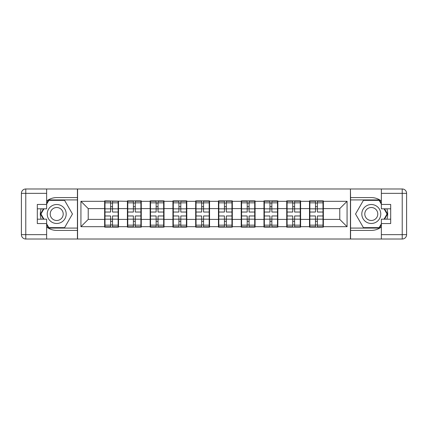 <?xml version="1.0" encoding="UTF-8"?>
<svg xmlns="http://www.w3.org/2000/svg" width="428" height="428" viewBox="0 0 428 428"><rect width="100%" height="100%" fill="white"/><g stroke="black" fill="none" stroke-linecap="round" stroke-linejoin="round"><path stroke-width="0.64" d="M46.641 226.963A16.414 16.414 0 0 0 56.71 230.414L77.431 230.414L77.431 239.022L350.569 239.022L350.569 230.414L371.29 230.414A16.414 16.414 0 0 0 381.359 226.963M323.359 212.903L322.996 212.903M309.861 212.903L309.498 212.903M309.498 215.097L309.861 215.097M322.996 215.097L323.359 215.097M300.595 212.903L300.231 212.903M287.102 212.903L286.733 212.903M286.733 215.097L287.102 215.097M300.231 215.097L300.595 215.097M277.836 212.903L277.472 212.903M264.338 212.903L263.974 212.903M263.974 215.097L264.338 215.097M277.472 215.097L277.836 215.097M255.072 212.903L254.708 212.903M241.579 212.903L241.21 212.903M241.21 215.097L241.579 215.097M254.708 215.097L255.072 215.097M232.313 212.903L231.949 212.903M218.815 212.903L218.451 212.903M218.451 215.097L218.815 215.097M231.949 215.097L232.313 215.097M209.549 212.903L209.185 212.903M196.051 212.903L195.687 212.903M195.687 215.097L196.051 215.097M209.185 215.097L209.549 215.097M186.79 212.903L186.421 212.903M173.292 212.903L172.928 212.903M172.928 215.097L173.292 215.097M186.421 215.097L186.79 215.097M164.026 212.903L163.662 212.903M150.528 212.903L150.164 212.903M150.164 215.097L150.528 215.097M163.662 215.097L164.026 215.097M141.267 212.903L140.898 212.903M127.769 212.903L127.405 212.903M127.405 215.097L127.769 215.097M140.898 215.097L141.267 215.097M381.359 201.037A16.414 16.414 0 0 0 371.29 197.586L350.569 197.586L350.425 188.978L350.425 239.022M350.425 188.978L77.431 188.978L77.431 197.586L56.71 197.586A16.414 16.414 0 0 0 46.641 201.037M77.575 239.022L77.575 188.978M339.773 219.398L339.773 208.602L323.359 208.602L323.359 219.398L339.773 219.398L347.071 226.696L347.071 201.304L323.359 201.304L323.359 200.866L309.498 200.866L309.498 208.602L300.595 208.602L300.595 219.398L309.498 219.398L309.498 208.602M347.071 226.696L323.359 226.696L323.359 227.134L309.498 227.134L309.498 226.696L300.595 226.696L300.595 227.134L286.733 227.134L286.733 226.696L277.836 226.696L277.836 227.134L263.974 227.134L263.974 226.696L255.072 226.696L255.072 227.134L241.21 227.134L241.21 226.696L232.313 226.696L232.313 227.134L218.451 227.134L218.451 226.696L209.549 226.696L209.549 227.134L195.687 227.134L195.687 226.696L186.79 226.696L186.79 227.134L172.928 227.134L172.928 226.696L164.026 226.696L164.026 227.134L150.164 227.134L150.164 226.696L141.267 226.696L141.267 227.134L127.405 227.134L127.405 226.696L118.503 226.696L118.503 227.134L104.641 227.134L104.641 226.696L80.929 226.696L80.929 201.304L104.641 201.304L104.641 208.602L88.227 208.602L88.227 219.398L104.641 219.398L104.641 208.602M309.498 201.304L300.595 201.304L300.595 200.866L286.733 200.866L286.733 201.304L277.836 201.304L277.836 200.866L263.974 200.866L263.974 201.304L255.072 201.304L255.072 200.866L241.21 200.866L241.21 201.304L232.313 201.304L232.313 200.866L218.451 200.866L218.451 201.304L209.549 201.304L209.549 200.866L195.687 200.866L195.687 201.304L186.79 201.304L186.79 200.866L172.928 200.866L172.928 201.304L164.026 201.304L164.026 200.866L150.164 200.866L150.164 201.304L141.267 201.304L141.267 200.866L127.405 200.866L127.405 201.304L104.641 200.866L104.641 201.304M309.498 219.398L309.498 226.696M300.595 219.398L300.595 226.696M300.595 201.304L300.595 208.602M277.836 219.398L286.733 219.398L286.733 208.602L277.836 208.602L277.836 226.696M286.733 219.398L286.733 226.696M286.733 201.304L286.733 208.602M277.836 201.304L277.836 208.602M255.072 219.398L263.974 219.398L263.974 208.602L255.072 208.602L255.072 226.696M263.974 219.398L263.974 226.696M263.974 201.304L263.974 208.602M255.072 201.304L255.072 208.602M232.313 219.398L241.21 219.398L241.21 208.602L232.313 208.602L232.313 226.696M241.21 219.398L241.21 226.696M241.21 201.304L241.21 208.602M232.313 201.304L232.313 208.602M209.549 219.398L218.451 219.398L218.451 208.602L209.549 208.602L209.549 226.696M218.451 219.398L218.451 226.696M218.451 201.304L218.451 208.602M209.549 201.304L209.549 208.602M186.79 219.398L195.687 219.398L195.687 208.602L186.79 208.602L186.79 226.696M195.687 219.398L195.687 226.696M195.687 201.304L195.687 208.602M186.79 201.304L186.79 208.602M164.026 219.398L172.928 219.398L172.928 208.602L164.026 208.602L164.026 226.696M172.928 219.398L172.928 226.696M172.928 201.304L172.928 208.602M164.026 201.304L164.026 208.602M141.267 219.398L150.164 219.398L150.164 208.602L141.267 208.602L141.267 226.696M150.164 219.398L150.164 226.696M150.164 201.304L150.164 208.602M141.267 201.304L141.267 208.602M118.503 219.398L127.405 219.398L127.405 208.602L118.503 208.602L118.503 226.696M127.405 219.398L127.405 226.696M127.405 201.304L127.405 208.602M118.503 201.304L118.503 208.602M118.503 212.903L118.139 212.903M105.004 212.903L104.641 212.903M104.641 215.097L105.004 215.097M118.139 215.097L118.503 215.097M104.641 219.398L104.641 226.696M88.227 219.398L80.929 226.696M80.929 201.304L88.227 208.602M323.359 219.398L323.359 226.696M323.359 201.304L323.359 208.602M347.071 201.304L339.773 208.602M105.004 208.827L110.622 208.827L110.622 201.235L105.004 201.235L105.004 215.969L110.622 215.969L110.622 219.173L112.521 219.157L112.521 215.969L118.139 215.969L118.139 201.235L112.521 201.235L112.521 202.835L118.139 202.835M110.622 206.713L112.521 206.713M112.521 203.059L110.622 203.059M105.004 212.031L110.622 212.031L110.622 208.827L112.521 208.843L112.521 212.031L118.139 212.031M105.004 202.835L110.622 202.835M110.622 224.941L112.521 224.941M110.622 221.287L112.521 221.287M105.004 226.765L110.622 226.765L110.622 225.165L105.004 225.165L105.004 226.765M105.004 215.969L105.004 219.173L110.622 219.173L110.622 225.165M105.004 219.173L105.004 225.165M118.139 215.969L118.139 226.765L112.521 226.765L112.521 225.165L118.139 225.165M118.139 219.173L112.521 219.173L112.521 225.165M118.139 208.827L112.521 208.827L112.521 202.835M127.769 208.827L133.386 208.827L133.386 201.235L127.769 201.235L127.769 215.969L133.386 215.969L133.386 219.173L135.28 219.157L135.28 215.969L140.898 215.969L140.898 201.235L135.28 201.235L135.28 202.835L140.898 202.835M133.386 206.713L135.28 206.713M135.28 203.059L133.386 203.059M127.769 212.031L133.386 212.031L133.386 208.827L135.28 208.843L135.28 212.031L140.898 212.031M127.769 202.835L133.386 202.835M133.386 224.941L135.28 224.941M133.386 221.287L135.28 221.287M127.769 226.765L133.386 226.765L133.386 225.165L127.769 225.165L127.769 226.765M127.769 215.969L127.769 219.173L133.386 219.173L133.386 225.165M127.769 219.173L127.769 225.165M140.898 215.969L140.898 226.765L135.28 226.765L135.28 225.165L140.898 225.165M140.898 219.173L135.28 219.173L135.28 225.165M140.898 208.827L135.28 208.827L135.28 202.835M150.528 208.827L156.145 208.827L156.145 201.235L150.528 201.235L150.528 215.969L156.145 215.969L156.145 219.173L158.044 219.157L158.044 215.969L163.662 215.969L163.662 201.235L158.044 201.235L158.044 202.835L163.662 202.835M156.145 206.713L158.044 206.713M158.044 203.059L156.145 203.059M150.528 212.031L156.145 212.031L156.145 208.827L158.044 208.843L158.044 212.031L163.662 212.031M150.528 202.835L156.145 202.835M156.145 224.941L158.044 224.941M156.145 221.287L158.044 221.287M150.528 226.765L156.145 226.765L156.145 225.165L150.528 225.165L150.528 226.765M150.528 215.969L150.528 219.173L156.145 219.173L156.145 225.165M150.528 219.173L150.528 225.165M163.662 215.969L163.662 226.765L158.044 226.765L158.044 225.165L163.662 225.165M163.662 219.173L158.044 219.173L158.044 225.165M163.662 208.827L158.044 208.827L158.044 202.835M173.292 208.827L178.909 208.827L178.909 201.235L173.292 201.235L173.292 215.969L178.909 215.969L178.909 219.173L180.803 219.157L180.803 215.969L186.421 215.969L186.421 201.235L180.803 201.235L180.803 202.835L186.421 202.835M178.909 206.713L180.803 206.713M180.803 203.059L178.909 203.059M173.292 212.031L178.909 212.031L178.909 208.827L180.803 208.843L180.803 212.031L186.421 212.031M173.292 202.835L178.909 202.835M178.909 224.941L180.803 224.941M178.909 221.287L180.803 221.287M173.292 226.765L178.909 226.765L178.909 225.165L173.292 225.165L173.292 226.765M173.292 215.969L173.292 219.173L178.909 219.173L178.909 225.165M173.292 219.173L173.292 225.165M186.421 215.969L186.421 226.765L180.803 226.765L180.803 225.165L186.421 225.165M186.421 219.173L180.803 219.173L180.803 225.165M186.421 208.827L180.803 208.827L180.803 202.835M196.051 208.827L201.668 208.827L201.668 201.235L196.051 201.235L196.051 215.969L201.668 215.969L201.668 219.173L203.568 219.157L203.568 215.969L209.185 215.969L209.185 201.235L203.568 201.235L203.568 202.835L209.185 202.835M201.668 206.713L203.568 206.713M203.568 203.059L201.668 203.059M196.051 212.031L201.668 212.031L201.668 208.827L203.568 208.843L203.568 212.031L209.185 212.031M196.051 202.835L201.668 202.835M201.668 224.941L203.568 224.941M201.668 221.287L203.568 221.287M196.051 226.765L201.668 226.765L201.668 225.165L196.051 225.165L196.051 226.765M196.051 215.969L196.051 219.173L201.668 219.173L201.668 225.165M196.051 219.173L196.051 225.165M209.185 215.969L209.185 226.765L203.568 226.765L203.568 225.165L209.185 225.165M209.185 219.173L203.568 219.173L203.568 225.165M209.185 208.827L203.568 208.827L203.568 202.835M218.815 208.827L224.433 208.827L224.433 201.235L218.815 201.235L218.815 215.969L224.433 215.969L224.433 219.173L226.332 219.157L226.332 215.969L231.949 215.969L231.949 201.235L226.332 201.235L226.332 202.835L231.949 202.835M224.433 206.713L226.332 206.713M226.332 203.059L224.433 203.059M218.815 212.031L224.433 212.031L224.433 208.827L226.332 208.843L226.332 212.031L231.949 212.031M218.815 202.835L224.433 202.835M224.433 224.941L226.332 224.941M224.433 221.287L226.332 221.287M218.815 226.765L224.433 226.765L224.433 225.165L218.815 225.165L218.815 226.765M218.815 215.969L218.815 219.173L224.433 219.173L224.433 225.165M218.815 219.173L218.815 225.165M231.949 215.969L231.949 226.765L226.332 226.765L226.332 225.165L231.949 225.165M231.949 219.173L226.332 219.173L226.332 225.165M231.949 208.827L226.332 208.827L226.332 202.835M51.97 222.212A9.486 9.486 0 0 0 64.922 218.74A9.486 9.486 0 0 0 61.45 205.788A9.486 9.486 0 0 0 48.498 209.26A9.486 9.486 0 0 0 51.97 222.212M53.463 219.623A6.495 6.495 0 0 0 62.333 217.247A6.495 6.495 0 0 0 59.957 208.377A6.495 6.495 0 0 0 51.087 210.753A6.495 6.495 0 0 0 53.463 219.623M46.641 204.151L48.835 200.358L64.585 200.358L72.46 214L64.585 227.643L48.835 227.643L46.641 223.849M43.945 219.179L40.96 214L43.945 208.821M366.55 222.212A9.486 9.486 0 0 0 379.502 218.74A9.486 9.486 0 0 0 376.03 205.788A9.486 9.486 0 0 0 363.078 209.26A9.486 9.486 0 0 0 366.55 222.212M368.043 219.623A6.495 6.495 0 0 0 376.913 217.247A6.495 6.495 0 0 0 374.537 208.377A6.495 6.495 0 0 0 365.667 210.753A6.495 6.495 0 0 0 368.043 219.623M381.359 223.849L379.165 227.643L363.415 227.643L355.54 214L363.415 200.358L379.165 200.358L381.359 204.151M384.055 208.821L387.04 214L384.055 219.179M41.136 208.821A16.414 16.414 0 0 0 41.136 219.179M77.431 188.978L46.641 188.978L46.641 208.821L37.306 208.821M77.431 239.022L25.776 239.022A4.376 4.376 0 0 1 21.4 234.646L21.4 193.354A4.376 4.376 0 0 1 25.776 188.978L46.641 188.978M77.431 230.414L77.431 197.586M37.306 219.179L46.641 219.179L46.641 239.022M46.641 204.445L37.306 204.445L37.306 223.555L46.641 223.555M77.431 199.919L48.583 199.919L46.641 203.279M46.641 224.721L48.583 228.081L77.431 228.081M43.442 208.821L40.451 214L43.442 219.179M386.864 219.179A16.414 16.414 0 0 0 386.864 208.821M350.569 239.022L381.359 239.022L381.359 219.179L390.694 219.179M350.569 188.978L402.224 188.978A4.376 4.376 0 0 1 406.6 193.354L406.6 234.646A4.376 4.376 0 0 1 402.224 239.022L381.359 239.022M350.569 197.586L350.569 230.414M390.694 208.821L381.359 208.821L381.359 188.978M381.359 223.555L390.694 223.555L390.694 204.445L381.359 204.445M350.569 228.081L379.417 228.081L381.359 224.721M381.359 203.279L379.417 199.919L350.569 199.919M384.558 219.179L387.549 214L384.558 208.821M241.579 208.827L247.197 208.827L247.197 201.235L241.579 201.235L241.579 215.969L247.197 215.969L247.197 219.173L249.091 219.157L249.091 215.969L254.708 215.969L254.708 201.235L249.091 201.235L249.091 202.835L254.708 202.835M247.197 206.713L249.091 206.713M249.091 203.059L247.197 203.059M241.579 212.031L247.197 212.031L247.197 208.827L249.091 208.843L249.091 212.031L254.708 212.031M241.579 202.835L247.197 202.835M247.197 224.941L249.091 224.941M247.197 221.287L249.091 221.287M241.579 226.765L247.197 226.765L247.197 225.165L241.579 225.165L241.579 226.765M241.579 215.969L241.579 219.173L247.197 219.173L247.197 225.165M241.579 219.173L241.579 225.165M254.708 215.969L254.708 226.765L249.091 226.765L249.091 225.165L254.708 225.165M254.708 219.173L249.091 219.173L249.091 225.165M254.708 208.827L249.091 208.827L249.091 202.835M264.338 208.827L269.956 208.827L269.956 201.235L264.338 201.235L264.338 215.969L269.956 215.969L269.956 219.173L271.855 219.157L271.855 215.969L277.472 215.969L277.472 201.235L271.855 201.235L271.855 202.835L277.472 202.835M269.956 206.713L271.855 206.713M271.855 203.059L269.956 203.059M264.338 212.031L269.956 212.031L269.956 208.827L271.855 208.843L271.855 212.031L277.472 212.031M264.338 202.835L269.956 202.835M269.956 224.941L271.855 224.941M269.956 221.287L271.855 221.287M264.338 226.765L269.956 226.765L269.956 225.165L264.338 225.165L264.338 226.765M264.338 215.969L264.338 219.173L269.956 219.173L269.956 225.165M264.338 219.173L264.338 225.165M277.472 215.969L277.472 226.765L271.855 226.765L271.855 225.165L277.472 225.165M277.472 219.173L271.855 219.173L271.855 225.165M277.472 208.827L271.855 208.827L271.855 202.835M287.102 208.827L292.72 208.827L292.72 201.235L287.102 201.235L287.102 215.969L292.72 215.969L292.72 219.173L294.614 219.157L294.614 215.969L300.231 215.969L300.231 201.235L294.614 201.235L294.614 202.835L300.231 202.835M292.72 206.713L294.614 206.713M294.614 203.059L292.72 203.059M287.102 212.031L292.72 212.031L292.72 208.827L294.614 208.843L294.614 212.031L300.231 212.031M287.102 202.835L292.72 202.835M292.72 224.941L294.614 224.941M292.72 221.287L294.614 221.287M287.102 226.765L292.72 226.765L292.72 225.165L287.102 225.165L287.102 226.765M287.102 215.969L287.102 219.173L292.72 219.173L292.72 225.165M287.102 219.173L287.102 225.165M300.231 215.969L300.231 226.765L294.614 226.765L294.614 225.165L300.231 225.165M300.231 219.173L294.614 219.173L294.614 225.165M300.231 208.827L294.614 208.827L294.614 202.835M309.861 208.827L315.479 208.827L315.479 201.235L309.861 201.235L309.861 215.969L315.479 215.969L315.479 219.173L317.378 219.157L317.378 215.969L322.996 215.969L322.996 201.235L317.378 201.235L317.378 202.835L322.996 202.835M315.479 206.713L317.378 206.713M317.378 203.059L315.479 203.059M309.861 212.031L315.479 212.031L315.479 208.827L317.378 208.843L317.378 212.031L322.996 212.031M309.861 202.835L315.479 202.835M315.479 224.941L317.378 224.941M315.479 221.287L317.378 221.287M309.861 226.765L315.479 226.765L315.479 225.165L309.861 225.165L309.861 226.765M309.861 215.969L309.861 219.173L315.479 219.173L315.479 225.165M309.861 219.173L309.861 225.165M322.996 215.969L322.996 226.765L317.378 226.765L317.378 225.165L322.996 225.165M322.996 219.173L317.378 219.173L317.378 225.165M322.996 208.827L317.378 208.827L317.378 202.835M46.641 193.354L25.776 193.354L25.776 234.646L46.641 234.646M21.4 193.354L25.776 193.354L25.776 188.978M25.776 239.022L25.776 234.646L21.4 234.646M381.359 234.646L402.224 234.646L402.224 193.354L381.359 193.354M406.6 234.646L402.224 234.646L402.224 239.022M402.224 188.978L402.224 193.354L406.6 193.354"/></g></svg>
